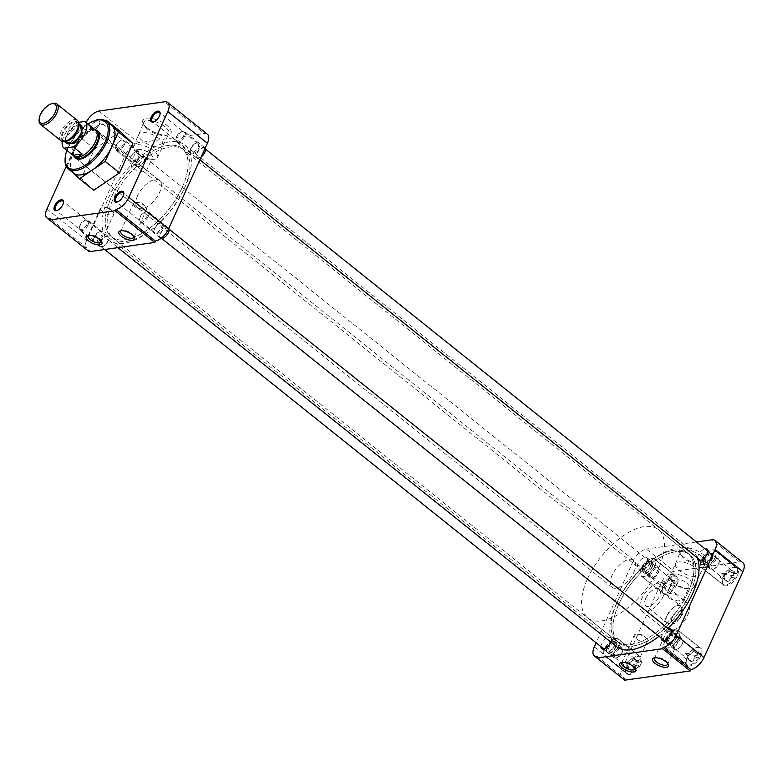 <?xml version="1.0" encoding="UTF-8"?>
<svg xmlns="http://www.w3.org/2000/svg" width="782" height="782" viewBox="0 0 782 782"><rect width="100%" height="100%" fill="white"/><g stroke="black" fill="none" stroke-linecap="round" stroke-linejoin="round"><path stroke-width="0.59" stroke-dasharray="3.91 2.93" d="M153.79 121.796A5.748 2.815 -51.3 0 0 154.152 121.718A5.748 2.815 -51.3 0 0 159.499 116.508A5.748 2.815 -51.3 0 0 160.095 114.289A5.748 2.815 -51.3 0 0 160.095 113.918M95.365 120.565A6.53 3.196 -51.3 0 0 91.005 125.677A6.53 3.196 -51.3 0 0 93.126 130.447A6.53 3.196 -51.3 0 0 99.197 124.524A6.53 3.196 -51.3 0 0 99.881 122.002A6.53 3.196 -51.3 0 0 98.747 119.754M92.032 126.039A5.748 2.815 -51.3 0 0 92.051 130.017A5.748 2.815 -51.3 0 0 93.899 130.232A5.748 2.815 -51.3 0 0 99.246 125.022A5.748 2.815 -51.3 0 0 99.842 122.803A5.748 2.815 -51.3 0 0 99.226 121.044A5.748 2.815 -51.3 0 0 92.032 126.039M57.194 210.426A5.748 2.815 -51.3 0 0 57.555 210.348A5.748 2.815 -51.3 0 0 62.902 205.138A5.748 2.815 -51.3 0 0 63.498 202.919A5.748 2.815 -51.3 0 0 63.498 202.538M117.447 201.912A5.748 2.815 -51.3 0 0 117.808 201.834A5.748 2.815 -51.3 0 0 123.155 196.624A5.748 2.815 -51.3 0 0 123.751 194.405A5.748 2.815 -51.3 0 0 123.751 194.034M147.251 127.965A15.484 6.227 24.4 0 1 143.165 123.331A15.484 6.227 24.4 0 1 149.46 118.102A15.484 6.227 24.4 0 1 166.664 125.218A15.484 6.227 24.4 0 1 168.492 134.827A15.484 6.227 24.4 0 1 147.251 127.965M147.671 129.235A13.773 5.542 24.4 0 1 144.035 125.12A13.773 5.542 24.4 0 1 143.732 122.393A13.773 5.542 24.4 0 1 152.177 120.839A13.773 5.542 24.4 0 1 164.953 126.792A13.773 5.542 24.4 0 1 168.824 133.771A13.773 5.542 24.4 0 1 166.576 135.345A13.773 5.542 24.4 0 1 147.671 129.235M134.045 236.516A7.263 2.923 -155.6 0 0 133.82 235.822A7.263 2.923 -155.6 0 0 131.904 233.652A7.263 2.923 -155.6 0 0 121.943 230.436A7.263 2.923 -155.6 0 0 121.269 230.719M101.279 241.149A7.263 2.923 -155.6 0 0 101.044 240.455A7.263 2.923 -155.6 0 0 99.128 238.285A7.263 2.923 -155.6 0 0 89.168 235.069A7.263 2.923 -155.6 0 0 88.493 235.353M190.828 148.365A5.748 2.815 -51.3 0 0 190.231 150.584A5.748 2.815 -51.3 0 0 190.847 152.343A5.748 2.815 -51.3 0 0 198.042 147.348A5.748 2.815 -51.3 0 0 198.022 143.37A5.748 2.815 -51.3 0 0 196.174 143.155A5.748 2.815 -51.3 0 0 190.828 148.365M130.574 156.879A5.748 2.815 -51.3 0 0 129.978 159.098A5.748 2.815 -51.3 0 0 130.584 160.857A5.748 2.815 -51.3 0 0 137.779 155.862A5.748 2.815 -51.3 0 0 137.769 151.884A5.748 2.815 -51.3 0 0 135.921 151.669A5.748 2.815 -51.3 0 0 130.574 156.879M94.231 236.995A5.748 2.815 -51.3 0 0 93.635 239.214A5.748 2.815 -51.3 0 0 94.251 240.973A5.748 2.815 -51.3 0 0 101.445 235.978A5.748 2.815 -51.3 0 0 101.425 232A5.748 2.815 -51.3 0 0 99.578 231.785A5.748 2.815 -51.3 0 0 94.231 236.995M154.494 228.481A5.748 2.815 -51.3 0 0 153.888 230.7A5.748 2.815 -51.3 0 0 154.504 232.459A5.748 2.815 -51.3 0 0 161.698 227.464A5.748 2.815 -51.3 0 0 161.688 223.486A5.748 2.815 -51.3 0 0 159.831 223.271A5.748 2.815 -51.3 0 0 154.494 228.481M111.758 125.619A30.478 14.917 -51.3 0 0 93.136 128.756A30.478 14.917 -51.3 0 0 73.596 152.119L80.253 137.446L94.602 148.932L81.289 178.276L93.742 190.251M65.072 159.616A30.478 14.917 128.7 0 1 68.259 147.847A30.478 14.917 128.7 0 1 96.597 120.223M182.138 187.592A56.558 27.683 -51.3 0 0 182.011 148.443A56.558 27.683 -51.3 0 0 111.2 197.611A56.558 27.683 -51.3 0 0 111.337 236.76A56.558 27.683 -51.3 0 0 182.138 187.592A56.607 27.702 -51.3 0 0 182.04 148.394A56.607 27.702 -51.3 0 0 111.171 197.611A56.607 27.702 -51.3 0 0 111.298 236.799A56.607 27.702 -51.3 0 0 182.177 187.582M184.044 189.107A56.558 27.683 -51.3 0 0 183.907 149.958A56.558 27.683 -51.3 0 0 113.097 199.127A56.558 27.683 -51.3 0 0 113.234 238.275A56.558 27.683 -51.3 0 0 184.044 189.107M190.876 148.863A6.53 3.196 -51.3 0 0 190.192 151.385A6.53 3.196 -51.3 0 0 193.584 153.419A6.53 3.196 -51.3 0 0 199.068 147.71A6.53 3.196 -51.3 0 0 196.947 142.94A6.53 3.196 -51.3 0 0 190.876 148.863M130.614 157.377A6.53 3.196 -51.3 0 0 129.939 159.899A6.53 3.196 -51.3 0 0 133.321 161.933A6.53 3.196 -51.3 0 0 138.815 156.214A6.53 3.196 -51.3 0 0 136.694 151.454A6.53 3.196 -51.3 0 0 130.614 157.377M94.28 237.493A6.53 3.196 -51.3 0 0 93.596 240.015A6.53 3.196 -51.3 0 0 96.978 242.049A6.53 3.196 -51.3 0 0 102.471 236.33A6.53 3.196 -51.3 0 0 100.35 231.57A6.53 3.196 -51.3 0 0 94.28 237.493M154.533 228.979A6.53 3.196 -51.3 0 0 153.849 231.501A6.53 3.196 -51.3 0 0 157.241 233.535A6.53 3.196 -51.3 0 0 162.724 227.826A6.53 3.196 -51.3 0 0 160.603 223.056A6.53 3.196 -51.3 0 0 154.533 228.979M142.598 140.985A13.333 5.357 24.4 0 1 138.795 134.367A13.333 5.357 24.4 0 1 138.825 134.299A13.333 5.357 24.4 0 1 147.045 132.872A13.333 5.357 24.4 0 1 159.323 138.629A13.333 5.357 24.4 0 1 163.106 145.315A13.333 5.357 24.4 0 1 163.076 145.384A13.333 5.357 24.4 0 1 154.797 146.723A13.333 5.357 24.4 0 1 142.598 140.985M144.523 205.813A7.263 2.923 -155.6 0 0 136.596 202.489A7.263 2.923 -155.6 0 0 133.37 203.457A7.263 2.923 -155.6 0 0 135.423 207.103A7.263 2.923 -155.6 0 0 142.109 210.231A7.263 2.923 -155.6 0 0 146.586 209.459A7.263 2.923 -155.6 0 0 145.188 206.38A7.263 2.923 -155.6 0 0 144.523 205.813M111.758 210.446A7.263 2.923 -155.6 0 0 103.83 207.122A7.263 2.923 -155.6 0 0 100.595 208.09A7.263 2.923 -155.6 0 0 102.647 211.727A7.263 2.923 -155.6 0 0 109.333 214.864A7.263 2.923 -155.6 0 0 113.81 214.082A7.263 2.923 -155.6 0 0 112.413 211.013A7.263 2.923 -155.6 0 0 111.758 210.446M66.89 150.398A29.433 14.408 128.7 0 1 68.2 147.192A29.433 14.408 128.7 0 1 88.004 124.015M137.065 153.194A13.333 5.357 24.4 0 1 135.853 152.148A13.333 5.357 24.4 0 1 133.282 146.498A13.333 5.357 24.4 0 1 141.513 145.081A13.333 5.357 24.4 0 1 153.79 150.828A13.333 5.357 24.4 0 1 157.573 157.514A13.333 5.357 24.4 0 1 151.63 159.303A13.333 5.357 24.4 0 1 137.065 153.194M137.612 195.666A17.468 8.553 -51.3 0 0 137.652 207.758A17.468 8.553 -51.3 0 0 159.528 192.567A17.468 8.553 -51.3 0 0 159.489 180.476A17.468 8.553 -51.3 0 0 137.612 195.666M96.773 130.428A17.468 8.553 -51.3 0 0 75.707 146.126A17.468 8.553 -51.3 0 0 75.072 157.544M138.952 155.012A8.71 3.499 24.4 0 1 138.17 154.328A8.71 3.499 24.4 0 1 136.488 150.643A8.71 3.499 24.4 0 1 141.855 149.704A8.71 3.499 24.4 0 1 149.88 153.468A8.71 3.499 24.4 0 1 152.343 157.837A8.71 3.499 24.4 0 1 148.463 159A8.71 3.499 24.4 0 1 138.952 155.012M143.438 167.661L140.907 165.608L130.692 163.418L132.52 169.205L141.18 171.444L146.547 170.613L143.438 167.661M120.369 131.552L94.602 148.932M66.245 166.351L85.864 123.116A13.059 6.393 128.7 0 1 86.137 122.52M73.4 173.008L66.939 166.791L81.289 178.276M66.939 166.791L73.596 152.119A30.478 14.917 -51.3 0 0 73.166 172.783A30.478 14.917 -51.3 0 0 73.664 173.223M80.253 137.446L105.257 120.584M207.367 134.201A13.059 6.393 -51.3 0 0 204.151 133.507L164.543 101.807M98.991 111.064L138.61 142.764L204.151 133.507M138.61 142.764A13.059 6.393 -51.3 0 0 125.472 154.816L85.864 123.116M46.949 208.902L86.558 240.602L125.472 154.816M86.558 240.602A13.059 6.393 -51.3 0 0 86.587 249.644M86.89 249.859A13.059 6.393 -51.3 0 0 89.813 250.338L50.195 218.637M89.197 251.696L89.813 250.338M108.434 198.002A60.967 29.833 128.7 0 1 184.757 145.002A60.967 29.833 128.7 0 1 184.904 187.201A60.967 29.833 128.7 0 1 108.581 240.201A60.967 29.833 128.7 0 1 108.434 198.002M697.261 557.801A60.967 29.833 -51.3 0 0 692.51 551.29A60.967 29.833 -51.3 0 0 616.187 604.291A60.967 29.833 -51.3 0 0 616.324 646.489M618.914 603.909A56.607 27.702 -51.3 0 0 619.051 643.087A56.607 27.702 -51.3 0 0 689.919 593.87A56.607 27.702 -51.3 0 0 689.783 554.692A56.607 27.702 -51.3 0 0 618.914 603.909M658.923 636.313A60.967 29.833 -51.3 0 0 667.945 628.366M677.036 584.33A10.889 5.327 128.7 0 1 663.41 593.792A10.889 5.327 128.7 0 1 663.38 586.265A10.889 5.327 128.7 0 1 677.017 576.793A10.889 5.327 128.7 0 1 677.036 584.33M654.739 566.491A10.889 5.327 128.7 0 1 641.113 575.953A10.889 5.327 128.7 0 1 641.084 568.416A10.889 5.327 128.7 0 1 654.72 558.954A10.889 5.327 128.7 0 1 654.739 566.491M737.299 575.816A10.889 5.327 128.7 0 1 723.663 585.288A10.889 5.327 128.7 0 1 723.643 577.751A10.889 5.327 128.7 0 1 737.27 568.279A10.889 5.327 128.7 0 1 737.299 575.816M715.002 557.977A10.889 5.327 128.7 0 1 701.366 567.439A10.889 5.327 128.7 0 1 701.346 559.902A10.889 5.327 128.7 0 1 714.973 550.44A10.889 5.327 128.7 0 1 715.002 557.977M700.955 655.932A10.889 5.327 128.7 0 1 687.329 665.404A10.889 5.327 128.7 0 1 687.3 657.867A10.889 5.327 128.7 0 1 700.926 648.395A10.889 5.327 128.7 0 1 700.955 655.932M678.659 638.092A10.889 5.327 128.7 0 1 665.032 647.555A10.889 5.327 128.7 0 1 665.003 640.018A10.889 5.327 128.7 0 1 678.629 630.556A10.889 5.327 128.7 0 1 678.659 638.092M640.702 664.446A10.889 5.327 128.7 0 1 627.066 673.908A10.889 5.327 128.7 0 1 627.047 666.381A10.889 5.327 128.7 0 1 640.673 656.909A10.889 5.327 128.7 0 1 640.702 664.446M618.406 646.606A10.889 5.327 128.7 0 1 604.769 656.069A10.889 5.327 128.7 0 1 604.75 648.532A10.889 5.327 128.7 0 1 618.376 639.07A10.889 5.327 128.7 0 1 618.406 646.606M702.353 564.946A13.773 5.542 24.4 0 1 684.328 558.661A13.773 5.542 24.4 0 1 680.692 554.546A13.773 5.542 24.4 0 1 680.399 551.828A13.773 5.542 24.4 0 1 683.595 549.942A13.773 5.542 24.4 0 1 701.61 556.227A13.773 5.542 24.4 0 1 705.481 563.206A13.773 5.542 24.4 0 1 703.243 564.77A13.773 5.542 24.4 0 1 702.353 564.946M703.331 554.653A15.484 6.227 24.4 0 1 705.159 564.252A15.484 6.227 24.4 0 1 683.908 557.39A15.484 6.227 24.4 0 1 679.822 552.766A15.484 6.227 24.4 0 1 686.127 547.537A15.484 6.227 24.4 0 1 703.331 554.653M634.974 668.199A7.263 2.923 -155.6 0 0 634.74 667.515A7.263 2.923 -155.6 0 0 632.824 665.335A7.263 2.923 -155.6 0 0 622.863 662.119A7.263 2.923 -155.6 0 0 622.189 662.403M667.74 663.576A7.263 2.923 -155.6 0 0 667.515 662.882A7.263 2.923 -155.6 0 0 665.599 660.712A7.263 2.923 -155.6 0 0 655.639 657.496A7.263 2.923 -155.6 0 0 654.964 657.779M618.943 603.899A56.558 27.683 128.7 0 1 689.753 554.731A56.558 27.683 128.7 0 1 689.89 593.88A56.558 27.683 128.7 0 1 619.08 643.048A56.558 27.683 128.7 0 1 618.943 603.899M617.047 602.384A56.558 27.683 128.7 0 1 687.857 553.216A56.558 27.683 128.7 0 1 687.994 592.365A56.558 27.683 128.7 0 1 617.184 641.533A56.558 27.683 128.7 0 1 617.047 602.384M643.478 568.084A7.067 3.46 -51.3 0 0 643.498 572.981A7.067 3.46 -51.3 0 0 652.354 566.833A7.067 3.46 -51.3 0 0 652.335 561.935A7.067 3.46 -51.3 0 0 643.478 568.084M646.9 562.463A7.067 3.46 128.7 0 1 638.044 568.612A7.067 3.46 128.7 0 1 638.024 563.714A7.067 3.46 128.7 0 1 646.88 557.566A7.067 3.46 128.7 0 1 646.9 562.463M703.741 559.57A7.067 3.46 -51.3 0 0 703.751 564.467A7.067 3.46 -51.3 0 0 712.607 558.319A7.067 3.46 -51.3 0 0 712.588 553.421A7.067 3.46 -51.3 0 0 703.741 559.57M697.945 559.716A7.067 3.46 128.7 0 1 697.554 558.543M697.544 558.016A7.067 3.46 128.7 0 1 698.277 555.2A7.067 3.46 128.7 0 1 704.944 548.769M667.398 639.686A7.067 3.46 -51.3 0 0 667.408 644.583A7.067 3.46 -51.3 0 0 676.264 638.435A7.067 3.46 -51.3 0 0 676.244 633.537A7.067 3.46 -51.3 0 0 667.398 639.686M661.201 638.132A7.067 3.46 128.7 0 1 661.943 635.316A7.067 3.46 128.7 0 1 668.6 628.884M607.135 648.2A7.067 3.46 -51.3 0 0 607.155 653.097A7.067 3.46 -51.3 0 0 616.011 646.949A7.067 3.46 -51.3 0 0 615.991 642.051A7.067 3.46 -51.3 0 0 607.135 648.2M600.938 646.646A7.067 3.46 128.7 0 1 601.681 643.83A7.067 3.46 128.7 0 1 610.537 637.682A7.067 3.46 128.7 0 1 610.781 642.051M695.99 568.055A13.333 5.357 24.4 0 1 699.763 574.741A13.333 5.357 24.4 0 1 699.734 574.809A13.333 5.357 24.4 0 1 696.703 576.5A13.333 5.357 24.4 0 1 679.265 570.42A13.333 5.357 24.4 0 1 675.452 563.793A13.333 5.357 24.4 0 1 675.482 563.724A13.333 5.357 24.4 0 1 678.541 561.975A13.333 5.357 24.4 0 1 695.99 568.055M636.353 638.786A7.263 2.923 -155.6 0 0 643.029 641.914A7.263 2.923 -155.6 0 0 647.506 641.142A7.263 2.923 -155.6 0 0 646.108 638.073A7.263 2.923 -155.6 0 0 645.453 637.506A7.263 2.923 -155.6 0 0 637.526 634.173A7.263 2.923 -155.6 0 0 634.29 635.15A7.263 2.923 -155.6 0 0 636.353 638.786M669.118 634.153A7.263 2.923 -155.6 0 0 675.804 637.291A7.263 2.923 -155.6 0 0 680.281 636.509A7.263 2.923 -155.6 0 0 678.884 633.44A7.263 2.923 -155.6 0 0 678.219 632.873A7.263 2.923 -155.6 0 0 670.291 629.549A7.263 2.923 -155.6 0 0 667.066 630.517A7.263 2.923 -155.6 0 0 669.118 634.153M690.447 580.254A13.333 5.357 24.4 0 1 694.23 586.95A13.333 5.357 24.4 0 1 688.287 588.729A13.333 5.357 24.4 0 1 673.722 582.619A13.333 5.357 24.4 0 1 672.52 581.573A13.333 5.357 24.4 0 1 669.949 575.933A13.333 5.357 24.4 0 1 678.17 574.506A13.333 5.357 24.4 0 1 690.447 580.254M663.449 595.825A17.419 8.524 128.7 0 1 641.641 610.977A17.419 8.524 128.7 0 1 641.592 598.914A17.419 8.524 128.7 0 1 663.4 583.773A17.419 8.524 128.7 0 1 663.449 595.825M665.814 618.298A17.419 8.524 -51.3 0 0 665.853 630.351A17.419 8.524 -51.3 0 0 687.661 615.209A17.419 8.524 -51.3 0 0 687.622 603.147A17.419 8.524 -51.3 0 0 665.814 618.298M686.537 582.893A8.71 3.499 24.4 0 1 689.01 587.262A8.71 3.499 24.4 0 1 685.13 588.426A8.71 3.499 24.4 0 1 675.619 584.437A8.71 3.499 24.4 0 1 674.827 583.753A8.71 3.499 24.4 0 1 673.146 580.068A8.71 3.499 24.4 0 1 678.522 579.139A8.71 3.499 24.4 0 1 686.537 582.893M669.157 598.68L677.808 600.918L683.194 600.087L677.495 595.053L667.329 592.893L669.157 598.68M742.871 562.698A13.059 6.393 -51.3 0 0 739.645 562.004L674.104 571.261A13.059 6.393 -51.3 0 0 660.966 583.313L622.061 669.099A13.059 6.393 -51.3 0 0 622.091 678.141M624.691 680.193L625.307 678.835L597.556 656.626M622.394 678.356A13.059 6.393 -51.3 0 0 625.307 678.835M660.966 583.313L633.215 561.105A13.059 6.393 128.7 0 1 646.352 549.052L674.104 571.261M696.449 541.975L646.352 549.052M633.215 561.105L596.158 642.814M672.96 583.841A10.616 5.191 -51.3 0 0 673.928 582.004A10.616 5.191 -51.3 0 0 674.612 580.205L676.743 581.916A10.616 5.191 -51.3 0 0 676.039 576.363A10.616 5.191 -51.3 0 0 663.713 583.753L661.582 582.052A10.616 5.191 -51.3 0 0 660.614 583.88A10.616 5.191 -51.3 0 0 659.93 585.679L662.071 587.39A10.616 5.191 -51.3 0 0 662.774 592.942A10.616 5.191 -51.3 0 0 675.101 585.542L672.96 583.841L669.783 584.291A5.748 2.815 -51.3 0 0 670.878 582.434A5.748 2.815 -51.3 0 0 671.425 580.655L673.028 581.935A5.748 2.815 128.7 0 0 672.461 579.736L652.041 563.392A5.748 2.815 128.7 0 1 652.657 565.151A5.748 2.815 128.7 0 1 652.051 567.37A5.748 2.815 128.7 0 1 646.714 572.58A5.748 2.815 128.7 0 1 644.857 572.365A5.748 2.815 128.7 0 1 644.847 568.397A5.748 2.815 128.7 0 1 652.041 563.392M654.573 566.51A10.616 5.191 128.7 0 1 641.289 575.748A10.616 5.191 128.7 0 1 641.26 568.397A10.616 5.191 128.7 0 1 654.544 559.169A10.616 5.191 128.7 0 1 654.573 566.51M661.582 582.052L664.759 581.603L666.362 582.883A5.748 2.815 128.7 0 1 670.614 579.521A5.748 2.815 128.7 0 1 672.461 579.736M664.759 581.603A5.748 2.815 -51.3 0 0 663.664 583.45A5.748 2.815 -51.3 0 0 663.116 585.229L659.93 585.679M643.821 568.035A6.53 3.196 128.7 0 1 649.304 562.317A6.53 3.196 128.7 0 1 652.696 564.36A6.53 3.196 128.7 0 1 652.012 566.872A6.53 3.196 128.7 0 1 645.942 572.795A6.53 3.196 128.7 0 1 643.821 568.035M676.743 581.916L674.094 582.287A6.53 3.196 -51.3 0 0 671.386 579.306A6.53 3.196 -51.3 0 0 666.372 583.382L663.713 583.753M674.094 582.287L673.028 581.935M671.425 580.655L674.612 580.205M662.071 587.39L664.72 587.008A6.53 3.196 -51.3 0 0 664.632 587.751A6.53 3.196 -51.3 0 0 667.261 590.039A6.53 3.196 -51.3 0 0 672.442 585.923L675.101 585.542M672.442 585.923L669.783 584.291M664.72 587.008L663.116 585.229M666.362 582.883L666.372 583.382M664.71 586.51A5.748 2.815 -51.3 0 0 664.671 586.95A5.748 2.815 -51.3 0 0 665.277 588.709A5.748 2.815 -51.3 0 0 671.386 585.571M636.616 663.957A10.616 5.191 -51.3 0 0 637.584 662.119A10.616 5.191 -51.3 0 0 638.268 660.321L640.399 662.031A10.616 5.191 -51.3 0 0 639.696 656.479A10.616 5.191 -51.3 0 0 627.369 663.869L625.238 662.168A10.616 5.191 -51.3 0 0 624.271 663.996A10.616 5.191 -51.3 0 0 623.586 665.795L625.727 667.505A10.616 5.191 -51.3 0 0 626.431 673.058A10.616 5.191 -51.3 0 0 638.757 665.658L636.616 663.957L633.44 664.407A5.748 2.815 -51.3 0 0 634.534 662.549A5.748 2.815 -51.3 0 0 635.092 660.77L636.685 662.051A5.748 2.815 128.7 0 0 636.118 659.852L615.698 643.508A5.748 2.815 128.7 0 1 616.314 645.267A5.748 2.815 128.7 0 1 615.708 647.486A5.748 2.815 128.7 0 1 610.371 652.696A5.748 2.815 128.7 0 1 608.523 652.481A5.748 2.815 128.7 0 1 608.504 648.513A5.748 2.815 128.7 0 1 615.698 643.508M618.23 646.626A10.616 5.191 128.7 0 1 604.945 655.863A10.616 5.191 128.7 0 1 604.916 648.513A10.616 5.191 128.7 0 1 618.21 639.285A10.616 5.191 128.7 0 1 618.23 646.626M625.238 662.168L628.415 661.719L630.018 662.999A5.748 2.815 128.7 0 1 634.27 659.637A5.748 2.815 128.7 0 1 636.118 659.852M628.415 661.719A5.748 2.815 -51.3 0 0 627.33 663.566A5.748 2.815 -51.3 0 0 626.773 665.345L623.586 665.795M607.477 648.151A6.53 3.196 128.7 0 1 612.961 642.433A6.53 3.196 128.7 0 1 616.353 644.476A6.53 3.196 128.7 0 1 615.669 646.988A6.53 3.196 128.7 0 1 609.598 652.911A6.53 3.196 128.7 0 1 607.477 648.151M640.399 662.031L637.75 662.403A6.53 3.196 -51.3 0 0 635.043 659.422A6.53 3.196 -51.3 0 0 630.028 663.498L627.369 663.869M637.75 662.403L636.685 662.051M635.092 660.77L638.268 660.321M625.727 667.505L628.376 667.124A6.53 3.196 -51.3 0 0 628.288 667.867A6.53 3.196 -51.3 0 0 630.918 670.154A6.53 3.196 -51.3 0 0 636.098 666.039L638.757 665.658M636.098 666.039L633.44 664.407M628.376 667.124L626.773 665.345M630.018 662.999L630.028 663.498M628.366 666.626A5.748 2.815 -51.3 0 0 628.327 667.066A5.748 2.815 -51.3 0 0 628.943 668.825A5.748 2.815 -51.3 0 0 635.043 665.687M696.879 655.443A10.616 5.191 -51.3 0 0 697.847 653.605A10.616 5.191 -51.3 0 0 698.522 651.807L700.662 653.517A10.616 5.191 -51.3 0 0 699.949 647.965A10.616 5.191 -51.3 0 0 687.632 655.355L685.491 653.654A10.616 5.191 -51.3 0 0 684.533 655.482A10.616 5.191 -51.3 0 0 683.849 657.281L685.98 658.991A10.616 5.191 -51.3 0 0 686.684 664.544A10.616 5.191 -51.3 0 0 699.01 657.154L696.879 655.443L693.693 655.893A5.748 2.815 -51.3 0 0 694.787 654.035A5.748 2.815 -51.3 0 0 695.345 652.256L696.948 653.537A5.748 2.815 128.7 0 0 696.371 651.338L675.951 635.004A5.748 2.815 128.7 0 1 676.567 636.763A5.748 2.815 128.7 0 1 675.971 638.972A5.748 2.815 128.7 0 1 670.624 644.182A5.748 2.815 128.7 0 1 668.776 643.977A5.748 2.815 128.7 0 1 668.757 639.999A5.748 2.815 128.7 0 1 675.951 635.004M678.483 638.122A10.616 5.191 128.7 0 1 665.199 647.349A10.616 5.191 128.7 0 1 665.169 639.999A10.616 5.191 128.7 0 1 678.463 630.771A10.616 5.191 128.7 0 1 678.483 638.122M685.491 653.654L688.678 653.205L690.271 654.485A5.748 2.815 128.7 0 1 694.524 651.123A5.748 2.815 128.7 0 1 696.371 651.338M688.678 653.205A5.748 2.815 -51.3 0 0 687.583 655.052A5.748 2.815 -51.3 0 0 687.026 656.831L683.849 657.281M667.73 639.637A6.53 3.196 128.7 0 1 673.224 633.919A6.53 3.196 128.7 0 1 676.606 635.962A6.53 3.196 128.7 0 1 675.931 638.483A6.53 3.196 128.7 0 1 669.851 644.397A6.53 3.196 128.7 0 1 667.73 639.637M700.662 653.517L698.003 653.889A6.53 3.196 -51.3 0 0 695.296 650.907A6.53 3.196 -51.3 0 0 690.281 654.984L687.632 655.355M698.003 653.889L696.948 653.537M695.345 652.256L698.522 651.807M685.98 658.991L688.639 658.62A6.53 3.196 -51.3 0 0 688.541 659.353A6.53 3.196 -51.3 0 0 691.18 661.64A6.53 3.196 -51.3 0 0 696.361 657.525L699.01 657.154M696.361 657.525L693.693 655.893M688.639 658.62L687.026 656.831M690.271 654.485L690.281 654.984M688.629 658.112A5.748 2.815 -51.3 0 0 688.58 658.552A5.748 2.815 -51.3 0 0 689.196 660.311A5.748 2.815 -51.3 0 0 695.296 657.173M733.223 575.327A10.616 5.191 -51.3 0 0 734.181 573.489A10.616 5.191 -51.3 0 0 734.865 571.691L737.006 573.402A10.616 5.191 -51.3 0 0 736.292 567.849A10.616 5.191 -51.3 0 0 723.966 575.239L721.835 573.538A10.616 5.191 -51.3 0 0 720.867 575.366A10.616 5.191 -51.3 0 0 720.193 577.165L722.324 578.876A10.616 5.191 -51.3 0 0 723.027 584.428A10.616 5.191 -51.3 0 0 735.354 577.038L733.223 575.327L730.036 575.777A5.748 2.815 -51.3 0 0 731.131 573.92A5.748 2.815 -51.3 0 0 731.688 572.141L733.291 573.421A5.748 2.815 128.7 0 0 732.714 571.222L712.294 554.888A5.748 2.815 128.7 0 1 712.91 556.647A5.748 2.815 128.7 0 1 712.314 558.856A5.748 2.815 128.7 0 1 706.967 564.066A5.748 2.815 128.7 0 1 705.12 563.861A5.748 2.815 128.7 0 1 705.1 559.883A5.748 2.815 128.7 0 1 712.294 554.888M714.826 558.006A10.616 5.191 128.7 0 1 701.542 567.233A10.616 5.191 128.7 0 1 701.513 559.883A10.616 5.191 128.7 0 1 714.807 550.655A10.616 5.191 128.7 0 1 714.826 558.006M721.835 573.538L725.012 573.089L726.615 574.369A5.748 2.815 128.7 0 1 730.867 571.007A5.748 2.815 128.7 0 1 732.714 571.222M725.012 573.089A5.748 2.815 -51.3 0 0 723.927 574.936A5.748 2.815 -51.3 0 0 723.37 576.715L720.193 577.165M704.074 559.521A6.53 3.196 128.7 0 1 709.567 553.803A6.53 3.196 128.7 0 1 712.949 555.846A6.53 3.196 128.7 0 1 712.265 558.368A6.53 3.196 128.7 0 1 706.195 564.281A6.53 3.196 128.7 0 1 704.074 559.521M737.006 573.402L734.347 573.773A6.53 3.196 -51.3 0 0 731.639 570.792A6.53 3.196 -51.3 0 0 726.625 574.868L723.966 575.239M734.347 573.773L733.291 573.421M731.688 572.141L734.865 571.691M722.324 578.876L724.973 578.504A6.53 3.196 -51.3 0 0 724.885 579.237A6.53 3.196 -51.3 0 0 727.514 581.525A6.53 3.196 -51.3 0 0 732.705 577.409L735.354 577.038M732.705 577.409L730.036 575.777M724.973 578.504L723.37 576.715M726.615 574.369L726.625 574.868M724.973 577.996A5.748 2.815 -51.3 0 0 724.924 578.436A5.748 2.815 -51.3 0 0 725.54 580.195A5.748 2.815 -51.3 0 0 731.639 577.057M643.019 567.028A5.924 2.903 -51.3 0 0 643.029 571.134A5.924 2.903 -51.3 0 0 650.448 565.982A5.924 2.903 -51.3 0 0 650.428 561.887A5.924 2.903 -51.3 0 0 643.019 567.028M144.191 160.887A5.924 2.903 128.7 0 1 136.782 166.038A5.924 2.903 128.7 0 1 136.762 161.933A5.924 2.903 128.7 0 1 144.181 156.781A5.924 2.903 128.7 0 1 144.191 160.887M136.381 161.991A6.53 3.196 -51.3 0 0 136.4 166.507A6.53 3.196 -51.3 0 0 144.572 160.828A6.53 3.196 -51.3 0 0 144.562 156.312A6.53 3.196 -51.3 0 0 136.381 161.991M124.406 144.69A6.53 3.196 128.7 0 1 116.235 150.369A6.53 3.196 128.7 0 1 115.531 148.375A6.53 3.196 128.7 0 1 116.215 145.853A6.53 3.196 128.7 0 1 122.285 139.929A6.53 3.196 128.7 0 1 124.397 140.174A6.53 3.196 128.7 0 1 124.406 144.69M650.204 573.147A6.53 3.196 -51.3 0 0 650.223 577.663A6.53 3.196 -51.3 0 0 652.325 577.908A6.53 3.196 -51.3 0 0 658.395 571.984A6.53 3.196 -51.3 0 0 659.079 569.462A6.53 3.196 -51.3 0 0 658.385 567.468A6.53 3.196 -51.3 0 0 650.204 573.147M650.829 565.924A6.53 3.196 128.7 0 1 642.648 571.603A6.53 3.196 128.7 0 1 642.638 567.087A6.53 3.196 128.7 0 1 650.81 561.408A6.53 3.196 128.7 0 1 650.829 565.924M123.282 144.299A5.67 2.776 128.7 0 1 118.522 149.264A5.67 2.776 128.7 0 1 115.58 147.495A5.67 2.776 128.7 0 1 116.166 145.305A5.67 2.776 128.7 0 1 121.435 140.164A5.67 2.776 128.7 0 1 123.282 144.299M651.338 573.538A5.67 2.776 -51.3 0 0 653.175 577.673A5.67 2.776 -51.3 0 0 658.444 572.532A5.67 2.776 -51.3 0 0 659.04 570.342A5.67 2.776 -51.3 0 0 656.098 568.573A5.67 2.776 -51.3 0 0 651.338 573.538M606.676 647.144A5.924 2.903 -51.3 0 0 606.685 651.25A5.924 2.903 -51.3 0 0 614.105 646.098A5.924 2.903 -51.3 0 0 614.085 642.002A5.924 2.903 -51.3 0 0 606.676 647.144M107.848 241.003A5.924 2.903 128.7 0 1 100.438 246.154A5.924 2.903 128.7 0 1 100.419 242.049A5.924 2.903 128.7 0 1 107.838 236.897A5.924 2.903 128.7 0 1 107.848 241.003M100.037 242.107A6.53 3.196 -51.3 0 0 100.057 246.623A6.53 3.196 -51.3 0 0 108.229 240.944A6.53 3.196 -51.3 0 0 108.219 236.428A6.53 3.196 -51.3 0 0 100.037 242.107M88.063 224.805A6.53 3.196 128.7 0 1 79.891 230.485A6.53 3.196 128.7 0 1 79.187 228.491A6.53 3.196 128.7 0 1 79.872 225.969A6.53 3.196 128.7 0 1 85.942 220.045A6.53 3.196 128.7 0 1 88.053 220.289A6.53 3.196 128.7 0 1 88.063 224.805M613.86 653.263A6.53 3.196 -51.3 0 0 613.88 657.779A6.53 3.196 -51.3 0 0 615.981 658.024A6.53 3.196 -51.3 0 0 622.052 652.1A6.53 3.196 -51.3 0 0 622.736 649.578A6.53 3.196 -51.3 0 0 622.042 647.584A6.53 3.196 -51.3 0 0 613.86 653.263M614.486 646.04A6.53 3.196 128.7 0 1 606.304 651.719A6.53 3.196 128.7 0 1 606.294 647.203A6.53 3.196 128.7 0 1 614.466 641.523A6.53 3.196 128.7 0 1 614.486 646.04M86.939 224.414A5.67 2.776 128.7 0 1 82.178 229.38A5.67 2.776 128.7 0 1 79.236 227.611A5.67 2.776 128.7 0 1 79.823 225.421A5.67 2.776 128.7 0 1 85.101 220.28A5.67 2.776 128.7 0 1 86.939 224.414M614.994 653.654A5.67 2.776 -51.3 0 0 616.832 657.789A5.67 2.776 -51.3 0 0 622.101 652.647A5.67 2.776 -51.3 0 0 622.697 650.458A5.67 2.776 -51.3 0 0 619.755 648.689A5.67 2.776 -51.3 0 0 614.994 653.654M666.929 638.63A5.924 2.903 -51.3 0 0 666.948 642.736A5.924 2.903 -51.3 0 0 674.358 637.584A5.924 2.903 -51.3 0 0 674.348 633.488A5.924 2.903 -51.3 0 0 666.929 638.63M168.11 232.489A5.924 2.903 128.7 0 1 160.691 237.64A5.924 2.903 128.7 0 1 160.681 233.535A5.924 2.903 128.7 0 1 168.091 228.393A5.924 2.903 128.7 0 1 168.11 232.489M168.814 228.295A6.53 3.196 -51.3 0 0 168.472 227.914A6.53 3.196 -51.3 0 0 160.3 233.593A6.53 3.196 -51.3 0 0 160.31 238.109A6.53 3.196 -51.3 0 0 160.965 238.432M148.326 216.301A6.53 3.196 128.7 0 1 140.144 221.971A6.53 3.196 128.7 0 1 139.45 219.977A6.53 3.196 128.7 0 1 140.125 217.455A6.53 3.196 128.7 0 1 146.205 211.531A6.53 3.196 128.7 0 1 148.306 211.775A6.53 3.196 128.7 0 1 148.326 216.301M674.123 644.749A6.53 3.196 -51.3 0 0 674.133 649.265A6.53 3.196 -51.3 0 0 676.235 649.51A6.53 3.196 -51.3 0 0 682.315 643.586A6.53 3.196 -51.3 0 0 682.999 641.064A6.53 3.196 -51.3 0 0 682.295 639.07A6.53 3.196 -51.3 0 0 674.123 644.749M674.739 637.526A6.53 3.196 128.7 0 1 666.567 643.205A6.53 3.196 128.7 0 1 666.547 638.689A6.53 3.196 128.7 0 1 674.729 633.009A6.53 3.196 128.7 0 1 674.739 637.526M147.192 215.9A5.67 2.776 128.7 0 1 142.432 220.866A5.67 2.776 128.7 0 1 139.489 219.097A5.67 2.776 128.7 0 1 140.086 216.907A5.67 2.776 128.7 0 1 145.354 211.766A5.67 2.776 128.7 0 1 147.192 215.9M675.247 645.14A5.67 2.776 -51.3 0 0 677.085 649.275A5.67 2.776 -51.3 0 0 682.363 644.133A5.67 2.776 -51.3 0 0 682.95 641.944A5.67 2.776 -51.3 0 0 680.008 640.184A5.67 2.776 -51.3 0 0 675.247 645.14M703.272 558.514A5.924 2.903 -51.3 0 0 703.282 562.62A5.924 2.903 -51.3 0 0 710.701 557.468A5.924 2.903 -51.3 0 0 710.691 553.373A5.924 2.903 -51.3 0 0 703.272 558.514M204.444 152.373A5.924 2.903 128.7 0 1 197.035 157.524A5.924 2.903 128.7 0 1 197.025 153.419A5.924 2.903 128.7 0 1 204.434 148.277A5.924 2.903 128.7 0 1 204.444 152.373M205.158 148.179A6.53 3.196 -51.3 0 0 204.816 147.798A6.53 3.196 -51.3 0 0 196.634 153.477A6.53 3.196 -51.3 0 0 196.653 157.993A6.53 3.196 -51.3 0 0 201.189 156.928M184.669 136.185A6.53 3.196 128.7 0 1 176.488 141.865A6.53 3.196 128.7 0 1 175.794 139.861A6.53 3.196 128.7 0 1 176.468 137.339A6.53 3.196 128.7 0 1 182.548 131.415A6.53 3.196 128.7 0 1 184.65 131.659A6.53 3.196 128.7 0 1 184.669 136.185M710.457 564.633A6.53 3.196 -51.3 0 0 710.476 569.149A6.53 3.196 -51.3 0 0 712.578 569.394A6.53 3.196 -51.3 0 0 718.658 563.47A6.53 3.196 -51.3 0 0 719.332 560.948A6.53 3.196 -51.3 0 0 718.638 558.954A6.53 3.196 -51.3 0 0 710.457 564.633M711.082 557.41A6.53 3.196 128.7 0 1 702.901 563.089A6.53 3.196 128.7 0 1 702.891 558.573A6.53 3.196 128.7 0 1 711.063 552.894A6.53 3.196 128.7 0 1 711.082 557.41M183.535 135.785A5.67 2.776 128.7 0 1 178.775 140.75A5.67 2.776 128.7 0 1 175.833 138.981A5.67 2.776 128.7 0 1 176.429 136.791A5.67 2.776 128.7 0 1 181.698 131.65A5.67 2.776 128.7 0 1 183.535 135.785M711.591 565.024A5.67 2.776 -51.3 0 0 713.428 569.159A5.67 2.776 -51.3 0 0 718.697 564.018A5.67 2.776 -51.3 0 0 719.293 561.828A5.67 2.776 -51.3 0 0 716.351 560.068A5.67 2.776 -51.3 0 0 711.591 565.024M633.879 572.199A17.37 8.504 -51.3 0 0 633.84 560.186A17.37 8.504 -51.3 0 0 612.101 575.278A17.37 8.504 -51.3 0 0 612.14 587.302A17.37 8.504 -51.3 0 0 633.879 572.199M74.3 156.683A17.37 8.504 128.7 0 1 75.14 145.608A17.37 8.504 128.7 0 1 92.599 129.597A17.37 8.504 128.7 0 1 95.756 129.871M74.28 156.312A16.891 8.27 128.7 0 1 73.43 155.383A16.891 8.27 128.7 0 1 74.241 144.611A16.891 8.27 128.7 0 1 91.22 129.03A16.891 8.27 128.7 0 1 94.299 129.294A16.891 8.27 128.7 0 1 95.394 129.929M62.267 141.395A16.891 8.27 128.7 0 1 63.87 136.322A16.891 8.27 128.7 0 1 75.659 122.764L84.554 129.88C89.295 128.307 92.344 127.877 93.703 128.59L84.808 121.464M688.013 592.385A56.558 27.683 -51.3 0 0 687.877 553.236A56.558 27.683 -51.3 0 0 617.076 602.404A56.558 27.683 -51.3 0 0 617.203 641.553A56.558 27.683 -51.3 0 0 688.013 592.385M587.517 578.748A56.558 27.683 128.7 0 1 658.327 529.58A56.558 27.683 128.7 0 1 658.454 568.729A56.558 27.683 128.7 0 1 587.653 617.897A56.558 27.683 128.7 0 1 587.517 578.748M645.785 598.347A10.772 5.269 128.7 0 1 659.275 588.983A10.772 5.269 128.7 0 1 659.304 596.441A10.772 5.269 128.7 0 1 645.815 605.806A10.772 5.269 128.7 0 1 645.785 598.347M60.996 140.77A13.059 6.393 128.7 0 1 60.967 131.728A13.059 6.393 128.7 0 1 77.32 120.369M39.1 120.369A13.059 6.393 128.7 0 1 40.468 115.325A13.059 6.393 128.7 0 1 52.609 103.488M75.659 122.764L78.532 122.354M93.703 128.59L84.554 129.88M739.645 562.004L711.894 539.795M594.3 646.89L622.061 669.099M79.715 124.27L66.568 135.941L65.326 142.256M80.927 125.247A11.515 5.63 -51.3 0 0 66.509 135.257A11.515 5.63 -51.3 0 0 66.538 143.223C65.199 142.197 65.287 139.724 66.822 135.794C72.042 127.398 76.744 123.879 80.927 125.247M672.491 617.281C668.014 624.095 679.333 622.492 680.848 616.108C685.325 609.295 673.996 610.898 672.491 617.281M667.114 615.405A10.772 5.269 -51.3 0 0 667.134 622.863A10.772 5.269 -51.3 0 0 680.623 613.499A10.772 5.269 -51.3 0 0 680.594 606.04A10.772 5.269 -51.3 0 0 667.114 615.405M65.043 141.298A11.515 5.63 128.7 0 1 63.322 140.652A11.515 5.63 128.7 0 1 63.293 132.686A11.515 5.63 128.7 0 1 77.711 122.676A11.515 5.63 128.7 0 1 78.718 124.211M78.708 123.468L77.711 122.676L78.65 125.628A11.828 5.787 -51.3 0 0 72.521 121.943A11.828 5.787 -51.3 0 0 62.58 132.295A11.828 5.787 -51.3 0 0 66.421 140.916L63.322 140.652L64.32 141.454M154.152 121.718L153.38 121.933M93.899 130.232L93.126 130.447M57.555 210.348L56.783 210.563M117.808 201.834L117.036 202.049M144.035 125.12L143.165 123.331M121.943 230.436L120.311 230.876M89.168 235.069L87.535 235.499M190.847 152.343L152.304 121.503M130.584 160.857L92.051 130.017M94.251 240.973L55.708 210.133M154.504 232.459L115.961 201.619M182.011 148.443L183.907 149.958M190.231 150.584L190.192 151.385M129.978 159.098L129.939 159.899M93.635 239.214L93.596 240.015M153.888 230.7L153.849 231.501M138.795 134.367L143.732 122.393M120.741 231.296L133.37 203.457M87.965 235.929L100.595 208.09M133.282 146.498L138.825 134.299M145.188 206.38L141.562 202.968L136.596 202.489M112.413 211.013L108.786 207.592L103.83 207.122M75.746 158.218L137.652 207.758M138.17 154.328L135.853 152.148M130.692 163.418L136.488 150.643M160.095 114.289L160.134 113.488M99.842 122.803L99.881 122.002M63.498 202.919L63.538 202.118M123.751 194.405L123.791 193.604M166.576 135.345L168.492 134.827M133.82 235.822L134.563 237.337M101.044 240.455L101.787 241.97M198.022 143.37L159.479 112.53M137.769 151.884L99.226 121.044M101.425 232L62.883 201.16M161.688 223.486L123.145 192.646M111.337 236.76L113.234 238.275M196.174 143.155L196.947 142.94M135.921 151.669L136.694 151.454M99.578 231.785L100.35 231.57M159.831 223.271L160.603 223.056M163.076 145.384L168.824 133.771M133.957 237.298L146.586 209.459M101.181 241.921L113.81 214.082M157.573 157.514L163.106 145.315M97.574 130.936L140.907 165.608M145.423 169.225L159.489 180.476M148.463 159L151.63 159.303M146.547 170.613L152.343 157.837M184.757 145.002L692.51 551.29M111.298 236.799L619.051 643.087M108.581 240.201L117.886 247.64M182.04 148.394L689.783 554.692M641.113 575.953L663.41 593.792M701.366 567.439L723.663 585.288M665.032 647.555L687.329 665.404M604.769 656.069L627.066 673.908M703.243 564.77L705.159 564.252M634.74 667.515L635.483 669.03M667.515 662.882L668.258 664.397M689.753 554.731L658.327 529.58M638.044 568.612L643.498 572.981M698.297 560.098L703.751 564.467M661.953 640.214L667.408 644.583M601.7 648.728L607.155 653.097M699.734 574.809L705.481 563.206M634.886 668.981L647.506 641.142M667.652 664.348L680.281 636.509M694.23 586.95L699.763 574.741M637.526 634.173L642.481 634.652L646.108 638.073M670.291 629.549L675.257 630.018L678.884 633.44M665.853 630.351L641.641 610.977M685.13 588.426L688.287 588.729M683.194 600.087L689.01 587.262M654.72 558.954L677.017 576.793M714.973 550.44L737.27 568.279M678.629 630.556L700.926 648.395M618.376 639.07L640.673 656.909M680.692 554.546L679.822 552.766M622.863 662.119L621.231 662.559M655.639 657.496L654.006 657.926M619.08 643.048L587.653 617.897M646.88 557.566L652.335 561.935M707.133 549.052L712.588 553.421M670.79 629.168L676.244 633.537M610.537 637.682L615.991 642.051M675.452 563.793L680.399 551.828M621.661 662.989L634.29 635.15M654.436 658.356L667.066 630.517M669.949 575.933L675.482 563.724M687.622 603.147L682.09 598.729M677.495 595.053L663.4 583.773M674.827 583.753L672.52 581.573M667.329 592.893L673.146 580.068M662.774 592.942L641.289 575.748M652.657 565.151L652.696 564.36M676.039 576.363L654.544 559.169M670.614 579.521L671.386 579.306M665.277 588.709L644.857 572.365M664.671 586.95L664.632 587.751M646.714 572.58L645.942 572.795M626.431 673.058L604.945 655.863M616.314 645.267L616.353 644.476M639.696 656.479L618.21 639.285M634.27 659.637L635.043 659.422M628.943 668.825L608.523 652.481M628.327 667.066L628.288 667.867M610.371 652.696L609.598 652.911M686.684 664.544L665.199 647.349M676.567 636.763L676.606 635.962M699.949 647.965L678.463 630.771M694.524 651.123L695.296 650.907M689.196 660.311L668.776 643.977M688.58 658.552L688.541 659.353M670.624 644.182L669.851 644.397M723.027 584.428L701.542 567.233M712.91 556.647L712.949 555.846M736.292 567.849L714.807 550.655M730.867 571.007L731.639 570.792M725.54 580.195L705.12 563.861M724.924 578.436L724.885 579.237M706.967 564.066L706.195 564.281M643.029 571.134L136.782 166.038M136.4 166.507L116.235 150.369M650.223 577.663L642.648 571.603M115.58 147.495L115.531 148.375M653.175 577.673L652.325 577.908M650.428 561.887L144.181 156.781M144.562 156.312L124.397 140.174M658.385 567.468L650.81 561.408M121.435 140.164L122.285 139.929M659.04 570.342L659.079 569.462M606.685 651.25L603.899 649.011M104.641 249.517L100.438 246.154M100.057 246.623L79.891 230.485M613.88 657.779L606.304 651.719M79.236 227.611L79.187 228.491M616.832 657.789L615.981 658.024M614.085 642.002L107.838 236.897M108.219 236.428L88.053 220.289M622.042 647.584L614.466 641.523M85.101 220.28L85.942 220.045M622.697 650.458L622.736 649.578M666.948 642.736L664.153 640.497M161.747 238.481L160.691 237.64M160.31 238.109L140.144 221.971M674.133 649.265L666.567 643.205M139.489 219.097L139.45 219.977M677.085 649.275L676.235 649.51M674.348 633.488L671.552 631.25M169.147 229.234L168.091 228.393M168.472 227.914L148.306 211.775M682.295 639.07L674.729 633.009M145.354 211.766L146.205 211.531M682.95 641.944L682.999 641.064M703.282 562.62L700.496 560.381M199.889 159.802L197.035 157.524M196.653 157.993L176.488 141.865M710.476 569.149L702.901 563.089M175.833 138.981L175.794 139.861M713.428 569.159L712.578 569.394M710.691 553.373L707.896 551.134M205.49 149.118L204.434 148.277M204.816 147.798L184.65 131.659M718.638 558.954L711.063 552.894M181.698 131.65L182.548 131.415M719.293 561.828L719.332 560.948M659.275 588.983L680.594 606.04C683.175 609.98 683.576 613.156 681.787 615.561L676.88 621.798C676.342 621.925 673.243 625.932 667.134 622.863L645.815 605.806M633.84 560.186L98.239 131.601M94.299 129.294L94.905 129.538M612.14 587.302L76.538 158.726M73.43 155.383L73.791 155.921"/><path stroke-width="1.17" d="M151.258 117.163A6.53 3.196 -51.3 0 0 153.38 121.933A6.53 3.196 -51.3 0 0 159.46 116.01A6.53 3.196 -51.3 0 0 160.134 113.488A6.53 3.196 -51.3 0 0 156.752 111.445A6.53 3.196 -51.3 0 0 151.258 117.163M160.095 113.918A5.748 2.815 -51.3 0 0 159.479 112.53A5.748 2.815 -51.3 0 0 152.295 117.525A5.748 2.815 -51.3 0 0 152.304 121.503A5.748 2.815 -51.3 0 0 153.79 121.796M54.662 205.793A6.53 3.196 -51.3 0 0 56.783 210.563A6.53 3.196 -51.3 0 0 62.853 204.64A6.53 3.196 -51.3 0 0 63.538 202.118A6.53 3.196 -51.3 0 0 60.146 200.075A6.53 3.196 -51.3 0 0 54.662 205.793M63.498 202.538A5.748 2.815 -51.3 0 0 62.883 201.16A5.748 2.815 -51.3 0 0 55.688 206.155A5.748 2.815 -51.3 0 0 55.708 210.133A5.748 2.815 -51.3 0 0 57.194 210.426M114.925 197.279A6.53 3.196 -51.3 0 0 117.036 202.049A6.53 3.196 -51.3 0 0 123.116 196.126A6.53 3.196 -51.3 0 0 123.791 193.604A6.53 3.196 -51.3 0 0 120.408 191.561A6.53 3.196 -51.3 0 0 114.925 197.279M123.751 194.034A5.748 2.815 -51.3 0 0 123.145 192.646A5.748 2.815 -51.3 0 0 115.951 197.641A5.748 2.815 -51.3 0 0 115.961 201.619A5.748 2.815 -51.3 0 0 117.447 201.912M132.266 234.737A8.71 3.499 -155.6 0 0 120.311 230.876A8.71 3.499 -155.6 0 0 121.337 236.281A8.71 3.499 -155.6 0 0 131.014 240.279A8.71 3.499 -155.6 0 0 134.563 237.337A8.71 3.499 -155.6 0 0 132.266 234.737M121.269 230.719A7.263 2.923 -155.6 0 0 120.741 231.296A7.263 2.923 -155.6 0 0 122.794 234.942A7.263 2.923 -155.6 0 0 129.48 238.07A7.263 2.923 -155.6 0 0 133.957 237.298A7.263 2.923 -155.6 0 0 134.045 236.516M99.49 239.36A8.71 3.499 -155.6 0 0 87.535 235.499A8.71 3.499 -155.6 0 0 88.561 240.905A8.71 3.499 -155.6 0 0 98.239 244.913A8.71 3.499 -155.6 0 0 101.787 241.97A8.71 3.499 -155.6 0 0 99.49 239.36M88.493 235.353A7.263 2.923 -155.6 0 0 87.965 235.929A7.263 2.923 -155.6 0 0 90.028 239.566A7.263 2.923 -155.6 0 0 96.704 242.703A7.263 2.923 -155.6 0 0 101.181 241.921A7.263 2.923 -155.6 0 0 101.279 241.149M88.004 124.015A29.433 14.408 128.7 0 1 95.57 120.506L96.597 120.223A30.478 14.917 128.7 0 1 106.42 121.347A30.478 14.917 128.7 0 1 106.489 142.451A30.478 14.917 128.7 0 1 68.327 168.951A30.478 14.917 128.7 0 1 65.072 159.616L65.121 158.55A29.433 14.408 128.7 0 1 66.89 150.398M68.327 168.951L73.664 173.223A30.478 14.917 -51.3 0 0 92.286 170.085A30.478 14.917 -51.3 0 0 111.826 146.723L105.169 161.395L79.393 178.765L93.742 190.251L119.519 172.881L132.832 143.526L118.483 132.041L111.826 146.723A30.478 14.917 -51.3 0 0 112.256 126.058A30.478 14.917 -51.3 0 0 111.758 125.619L106.42 121.347M95.57 120.506A29.433 14.408 128.7 0 1 105.12 141.972A29.433 14.408 128.7 0 1 80.399 167.739A29.433 14.408 128.7 0 1 65.121 158.55M75.072 157.544A17.468 8.553 -51.3 0 0 75.746 158.218A17.468 8.553 -51.3 0 0 97.613 143.028A17.468 8.553 -51.3 0 0 97.574 130.936A17.468 8.553 -51.3 0 0 96.773 130.428M132.832 143.526L120.369 131.552L106.02 120.066L118.483 132.041M128.874 197.328A13.059 6.393 128.7 0 1 115.746 209.38L155.354 241.071A13.059 6.393 -51.3 0 0 168.492 229.018L128.874 197.328L167.788 111.543L207.406 143.243L168.492 229.018M86.137 122.52A13.059 6.393 128.7 0 1 98.991 111.064L164.543 101.807A13.059 6.393 128.7 0 1 167.759 102.501A13.059 6.393 128.7 0 1 167.788 111.543M115.746 209.38L115.12 210.739L49.579 219.996L50.195 218.637A13.059 6.393 128.7 0 1 46.979 217.943A13.059 6.393 128.7 0 1 46.949 208.902L66.245 166.351M98.747 119.754A6.53 3.196 -51.3 0 0 95.365 120.565M105.169 161.395L119.519 172.881M79.393 178.765L73.4 173.008M105.257 120.584L106.02 120.066M207.406 143.243A13.059 6.393 -51.3 0 0 207.367 134.201L167.759 102.501M46.979 217.943L86.587 249.644A13.059 6.393 -51.3 0 0 86.89 249.859M115.12 210.739L154.738 242.44L89.197 251.696L49.579 219.996M155.354 241.071L154.738 242.44M667.945 628.366A60.967 29.833 -51.3 0 0 692.647 593.489A60.967 29.833 -51.3 0 0 697.261 557.801M117.886 247.64L616.324 646.489A60.967 29.833 -51.3 0 0 658.923 636.313M622.257 667.965A8.71 3.499 -155.6 0 0 631.934 671.973A8.71 3.499 -155.6 0 0 635.483 669.03A8.71 3.499 -155.6 0 0 633.185 666.42A8.71 3.499 -155.6 0 0 621.231 662.559A8.71 3.499 -155.6 0 0 622.257 667.965M622.189 662.403A7.263 2.923 -155.6 0 0 621.661 662.989A7.263 2.923 -155.6 0 0 623.723 666.626A7.263 2.923 -155.6 0 0 630.409 669.754A7.263 2.923 -155.6 0 0 634.886 668.981A7.263 2.923 -155.6 0 0 634.974 668.199M655.033 663.332A8.71 3.499 -155.6 0 0 664.71 667.339A8.71 3.499 -155.6 0 0 668.258 664.397A8.71 3.499 -155.6 0 0 665.961 661.787A8.71 3.499 -155.6 0 0 654.006 657.926A8.71 3.499 -155.6 0 0 655.033 663.332M654.964 657.779A7.263 2.923 -155.6 0 0 654.436 658.356A7.263 2.923 -155.6 0 0 656.489 661.992A7.263 2.923 -155.6 0 0 663.175 665.13A7.263 2.923 -155.6 0 0 667.652 664.348A7.263 2.923 -155.6 0 0 667.74 663.576M704.944 548.769A7.067 3.46 128.7 0 1 707.133 549.052A7.067 3.46 128.7 0 1 707.153 553.949A7.067 3.46 128.7 0 1 698.297 560.098A7.067 3.46 128.7 0 1 697.945 559.716M697.554 558.543A7.067 3.46 128.7 0 1 697.544 558.016M668.6 628.884A7.067 3.46 128.7 0 1 670.79 629.168A7.067 3.46 128.7 0 1 670.809 634.065A7.067 3.46 128.7 0 1 661.953 640.214A7.067 3.46 128.7 0 1 661.201 638.132M610.781 642.051A7.067 3.46 128.7 0 1 610.556 642.579A7.067 3.46 128.7 0 1 601.7 648.728A7.067 3.46 128.7 0 1 600.938 646.646M742.9 571.74A13.059 6.393 -51.3 0 0 742.871 562.698L715.119 540.489A13.059 6.393 128.7 0 1 715.149 549.531L742.9 571.74L703.986 657.525L676.235 635.316L715.149 549.531M676.235 635.316A13.059 6.393 128.7 0 1 663.097 647.369L690.848 669.568A13.059 6.393 -51.3 0 0 703.986 657.525M690.848 669.568L690.232 670.936L624.691 680.193L596.94 657.985L662.481 648.728L690.232 670.936M596.94 657.985L597.556 656.626A13.059 6.393 128.7 0 1 594.34 655.932L622.091 678.141A13.059 6.393 -51.3 0 0 622.394 678.356M715.119 540.489A13.059 6.393 128.7 0 0 711.894 539.795L696.449 541.975M594.34 655.932A13.059 6.393 128.7 0 1 594.3 646.89L596.158 642.814M662.481 648.728L663.097 647.369M160.965 238.432A6.53 3.196 -51.3 0 0 168.492 232.43A6.53 3.196 -51.3 0 0 168.814 228.295M201.189 156.928A6.53 3.196 -51.3 0 0 204.835 152.314A6.53 3.196 -51.3 0 0 205.158 148.179M94.905 129.538L95.756 129.871A17.37 8.504 128.7 0 1 96.88 130.516A17.37 8.504 128.7 0 1 96.919 142.539A17.37 8.504 128.7 0 1 79.461 158.55A17.37 8.504 128.7 0 1 75.18 157.632A17.37 8.504 128.7 0 1 74.3 156.683L73.791 155.921M78.532 122.354L84.808 121.464A16.891 8.27 128.7 0 1 85.023 121.63L95.394 129.929A16.891 8.27 128.7 0 1 95.433 141.62A16.891 8.27 128.7 0 1 78.444 157.202A16.891 8.27 128.7 0 1 74.28 156.312L63.909 148.013A16.891 8.27 128.7 0 1 62.267 141.395M85.023 121.63A16.891 8.27 128.7 0 1 85.062 133.321A16.891 8.27 128.7 0 1 73.273 146.889L82.169 154.005C79.158 156.947 76.108 157.377 73.029 155.295L64.134 148.179A16.891 8.27 128.7 0 1 63.909 148.013M51.348 103.84L52.609 103.488A13.059 6.393 128.7 0 1 56.822 103.967L77.32 120.369A13.059 6.393 128.7 0 1 78.718 124.377A13.059 6.393 128.7 0 1 77.35 129.421A13.059 6.393 128.7 0 1 65.209 141.259A13.059 6.393 128.7 0 1 60.996 140.77L40.498 124.367A13.059 6.393 128.7 0 1 39.1 120.369L39.168 119.059A11.779 5.767 128.7 0 1 40.4 114.514A11.779 5.767 128.7 0 1 51.348 103.84A11.779 5.767 128.7 0 1 55.17 112.422A11.779 5.767 128.7 0 1 45.278 122.735A11.779 5.767 128.7 0 1 39.168 119.059M56.822 103.967A13.059 6.393 128.7 0 1 56.851 113.009A13.059 6.393 128.7 0 1 40.498 124.367M73.273 146.889L64.134 148.179M73.029 155.295L82.169 154.005M65.326 142.256L74.143 143.458L82.364 133.702L79.715 124.27M64.32 141.454L66.538 143.223A11.515 5.63 -51.3 0 0 80.957 133.214A11.515 5.63 -51.3 0 0 80.927 125.247L78.708 123.468M78.718 124.211A11.515 5.63 128.7 0 1 77.741 130.643A11.515 5.63 128.7 0 1 65.043 141.298M65.209 141.259L66.421 140.916A11.828 5.787 -51.3 0 0 77.418 130.193A11.828 5.787 -51.3 0 0 78.65 125.628L78.718 124.377M603.899 649.011L104.641 249.517M664.153 640.497L161.747 238.481M671.552 631.25L169.147 229.234M700.496 560.381L199.889 159.802M707.896 551.134L205.49 149.118M98.239 131.601L96.88 130.516M76.538 158.726L75.18 157.632"/></g></svg>
